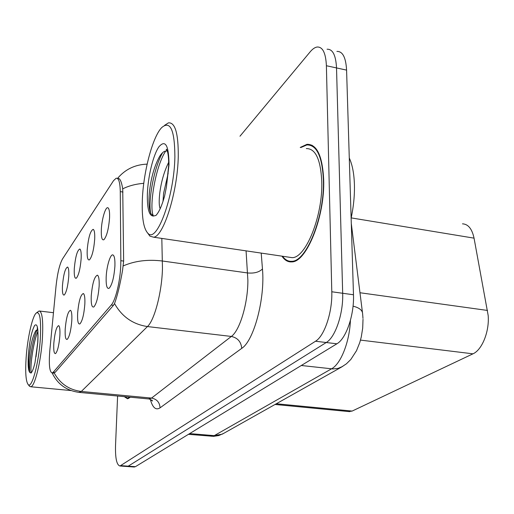 <?xml version="1.0" encoding="UTF-8"?>
<svg xmlns="http://www.w3.org/2000/svg" width="514" height="514" viewBox="0 0 514 514"><rect width="100%" height="100%" fill="white"/><g stroke="black" fill="none" stroke-linecap="round" stroke-linejoin="round"><path stroke-width="0.77" d="M87.2 249.99C88.357 237.545 90.361 230.664 93.207 229.347C94.428 230.099 94.923 233.395 94.692 239.222C93.818 249.798 92.083 256.666 89.494 259.827C87.701 260.572 86.937 257.289 87.2 249.99M74.292 268.533C75.404 256.737 77.248 250.234 79.818 249.02C80.955 249.759 81.392 252.984 81.141 258.696C80.287 268.777 78.687 275.279 76.329 278.19C74.684 278.832 74.003 275.613 74.292 268.533M62.464 285.54C63.53 274.328 65.227 268.16 67.565 267.036C68.619 267.755 69.011 270.917 68.748 276.513C67.912 286.15 66.422 292.312 64.269 295.004C62.759 295.556 62.155 292.402 62.464 285.54M101.329 229.681C101.746 219.26 105.537 206.467 107.901 207.772C109.219 208.543 109.771 211.903 109.559 217.852C108.666 228.968 106.79 236.247 103.924 239.704C101.958 240.565 101.091 237.217 101.329 229.681M91.229 296.077C92.385 283.298 94.454 276.333 97.442 275.176C98.81 276.057 99.375 279.687 99.144 286.067C98.29 296.848 96.523 303.806 93.837 306.942C91.833 307.7 90.965 304.076 91.229 296.077M77.633 313.277C78.738 301.185 80.64 294.606 83.326 293.533C84.592 294.393 85.093 297.934 84.836 304.159C84 314.433 82.368 321.012 79.933 323.897C78.109 324.546 77.338 321.006 77.633 313.277M65.207 328.992C66.274 317.517 68.021 311.285 70.457 310.289C71.626 311.124 72.076 314.574 71.799 320.659C70.977 330.463 69.461 336.702 67.244 339.368C65.574 339.921 64.892 336.464 65.207 328.992M53.809 343.41C54.837 332.494 56.456 326.57 58.667 325.638C59.759 326.448 60.157 329.821 59.862 335.758C59.059 345.145 57.645 351.068 55.621 353.542C54.079 354.017 53.482 350.638 53.809 343.41M106.173 277.168C106.578 266.31 110.452 253.55 112.99 254.963C114.474 255.876 115.11 259.589 114.905 266.123C114.031 277.47 112.11 284.859 109.141 288.283C106.931 289.17 105.942 285.463 106.173 277.168M462.478 223.834C468.196 224.098 472.051 228.871 474.049 238.149L488.171 315.48C489.54 331.389 482.061 349.944 472.976 353.825L352.141 411.071L348.717 411.56M120.835 260.694L120.745 265.661C120.173 281.409 115.522 300.472 111.249 305.033L53.276 372.194L52.145 372.958C49.466 371.956 48.701 364.323 49.852 350.047L56.052 286.015C57.452 273.249 59.598 264.235 62.496 258.972L113.536 180.658L116.19 178.21C118.715 177.947 120.077 182.412 120.27 191.613L120.835 260.694L123.643 261.08M281.961 256.158C284.672 260.264 287.924 262.172 291.721 261.896C306.46 262.41 325.066 216.465 323.672 179.572C322.458 155.903 316.907 144.151 307.006 144.318L300.227 147.447M117.944 178.448C119.923 178.107 121.516 181.577 122.724 188.844L123.643 261.041L122.55 270.396C119.993 285.045 117.32 296.09 114.519 303.543L113.504 305.271L55.159 372.354M126.81 466.487L128.23 466.159L326.236 342.523C335.308 337.422 343.455 313.489 342.677 293.269L336.522 67.932C335.867 55.229 332.712 48.991 327.065 49.222C332.712 48.991 335.867 55.229 336.522 67.932L342.677 293.269C343.455 313.489 335.308 337.422 326.236 342.523L128.23 466.159L126.81 466.487M124.272 396.641L127.517 398.793L130.357 397.213M117.603 396.018L115.528 445.677C115.226 458.321 116.717 465.099 119.987 465.999L315.512 341.238C324.43 336.098 332.5 312.056 331.793 291.772L326.39 65.734C325.78 52.993 322.702 46.755 317.157 47.012C314.896 47.359 312.557 48.978 310.148 51.863L239.98 136.216M133.981 466.995L135.426 466.673L336.888 343.795C346.102 338.739 354.326 314.909 353.478 294.76L346.584 70.116C345.883 57.446 342.658 51.207 336.908 51.413M351.126 218.129C353.626 206.384 354.718 195.037 354.403 184.102C354.011 173.25 352.302 164.557 349.282 158.01M282.552 256.248C285.154 259.878 288.232 261.562 291.772 261.292C306.37 261.793 324.771 216.33 323.396 179.829C322.201 156.404 316.708 144.768 306.903 144.929L300.812 147.557M288.367 257.103L292.125 257.662C305.83 258.079 323.023 215.514 321.758 181.358C320.652 159.385 315.506 148.462 306.305 148.585M147.691 233.093L149.915 236.138L153.551 237.192C163.446 237.005 177.76 191.683 178.268 156.102C178.384 133.261 175.094 122.184 168.412 122.872L164.589 125.332M142.307 200.813C141.793 218.02 143.669 228.852 147.936 233.311C156.776 243.861 174.317 196.303 174.882 156.776C174.721 129.907 170.32 120.186 161.679 127.613C152.407 137.097 143.13 173.032 142.307 200.813M166.401 187.064L168.65 165.611C168.926 151.399 166.176 148.212 166.253 149.503L167.089 151.084C164.769 150.518 162.315 152.247 159.719 156.262C154.373 165.887 150.93 178.03 149.388 192.686C148.533 202.651 149.041 209.648 150.904 213.676L153.493 216.028L155.954 215.443C159.038 212.115 161.91 205.696 164.57 196.2L166.401 187.064L169.016 164.705C168.791 145.295 165.424 139.326 158.916 146.798C153.185 154.997 147.942 176.7 147.37 193.971C147.068 208.748 149.111 216.098 153.493 216.028M160.175 208.69C159.019 205.998 158.897 200.678 159.803 192.731C161.312 181.41 164.274 171.252 168.682 162.27M163.015 201.385L163.593 193.348L168.162 173.302M150.763 213.387C147.884 202.42 153.596 168.309 162.61 152.671M153.455 216.021C148.874 208.144 155.1 166.934 165.733 150.987M124.626 396.673L127.549 398.382L129.991 397.181M29.189 385.828L30.692 386.753C34.708 387.068 41.03 361.471 42.411 338.411C43.337 320.595 42.225 311.458 39.07 310.989L36.783 312.608M26.118 357.911C25.199 372.515 25.867 381.375 28.129 384.504C31.746 389.31 38.865 363.205 40.323 338.7C41.255 319.13 39.829 310.629 36.038 313.199C32.157 316.977 27.383 338.765 26.118 357.911M37.554 329.32L35.601 331.106C32.864 336.201 30.834 343.924 29.516 354.274C28.488 363.398 28.559 369.367 29.735 372.181L31.013 373.087C32.331 371.783 33.667 368.275 35.016 362.556L37.728 342.33C38.377 327.36 37.111 328.613 37.162 327.964L37.342 328.369M29.915 372.496C28.431 367.671 32.106 340.184 37.316 329.397M31.29 372.791C29.831 368.609 32.851 343.558 37.818 331.472M359.973 292.742L487.529 310.45M120.27 191.613L122.981 192.05M53.276 372.194L55.133 372.374M111.249 305.033L113.472 305.31M360.494 340.101L472.976 353.825M351.178 217.891L474.049 238.149M276.32 403.753L352.141 411.071M261.208 253.094L262.455 268.931C265.218 298.461 253.903 340.75 241.728 348.363L160.06 407.84C159.693 402.372 156.854 399.121 151.54 398.087L231.351 336.445C239.82 330.553 248.037 303.138 247.876 280.181L246.071 250.858M160.06 407.84C155.813 410.545 152.555 407.673 150.294 399.23M148.527 398.922L151.54 398.087L81.308 391.456L78.867 392.375M161.82 238.412L162.463 268.417C161.949 291.952 154.489 320.306 147.454 326.557C132.901 324.347 121.927 316.675 114.519 303.543M123.276 265.899C134.771 260.874 147.833 259.249 162.475 261.016L247.645 272.96C254.302 273.538 259.236 272.195 262.455 268.931M54.208 372.991C60.17 383.746 69.204 389.901 81.308 391.456L147.454 326.557L231.351 336.445C237.667 337.833 241.13 341.804 241.728 348.363M143.779 183.312C135.747 183.986 128.731 185.83 122.724 188.844M121.002 465.645L135.426 466.673M315.512 341.238L336.888 343.795M331.793 291.772L353.478 294.76M326.39 65.734L346.584 70.116M211.209 436.238L214.254 435.647L331.504 368.84C340.795 363.996 349.552 342.054 350.413 320.402M301.307 365.499L332.976 368.949L337.994 368.416L342.703 366.418M363.012 319.29L362.698 328.112L361.284 336.921L359.755 342.607L356.504 350.702L350.811 359.485L346.417 363.816L341.302 367.195L222.331 434.131L214.254 435.647L189.666 433.591M188.445 434.336L213.593 436.341L218.81 435.544L223.635 433.398M362.98 318.391L362.627 313.906C362.556 310.34 359.363 307.751 353.047 306.145M36.038 356.8L37.83 342.073C38.447 328.317 37.368 322.798 34.592 325.523C31.675 331.01 29.606 340.782 28.379 354.846C27.75 365.293 28.296 371.23 30.03 372.663M93.651 229.713L93.207 229.347M80.184 249.322L79.818 249.02M108.435 208.228L107.901 207.772M97.904 275.549L97.442 275.176M83.705 293.835L83.326 293.533M113.555 255.432L112.99 254.963M117.359 178.403L119.145 178.699M52.145 372.958L54.298 373.17M275.048 404.473L349.719 411.656M312.107 145.276L307.006 144.318M151.733 399.982L152.536 400.997L149.394 399.005L79.561 392.439C66.711 390.801 57.581 384.305 52.171 372.958M117.513 178.429C125.153 169.344 135.021 164.576 147.126 164.133M119.987 465.999L134.366 467.027M351.293 223.551L362.441 312.416M293.545 261.549L291.772 261.292M292.125 257.662L153.551 237.192M147.936 233.311L149.915 236.138M159.719 156.262L161.544 153.776M128.654 398.485L127.549 398.382M70.971 390.55L30.692 386.753M28.129 384.504L29.594 386.335M53.469 312.698L39.732 311.066M35.601 331.106L36.173 330.316"/></g></svg>
